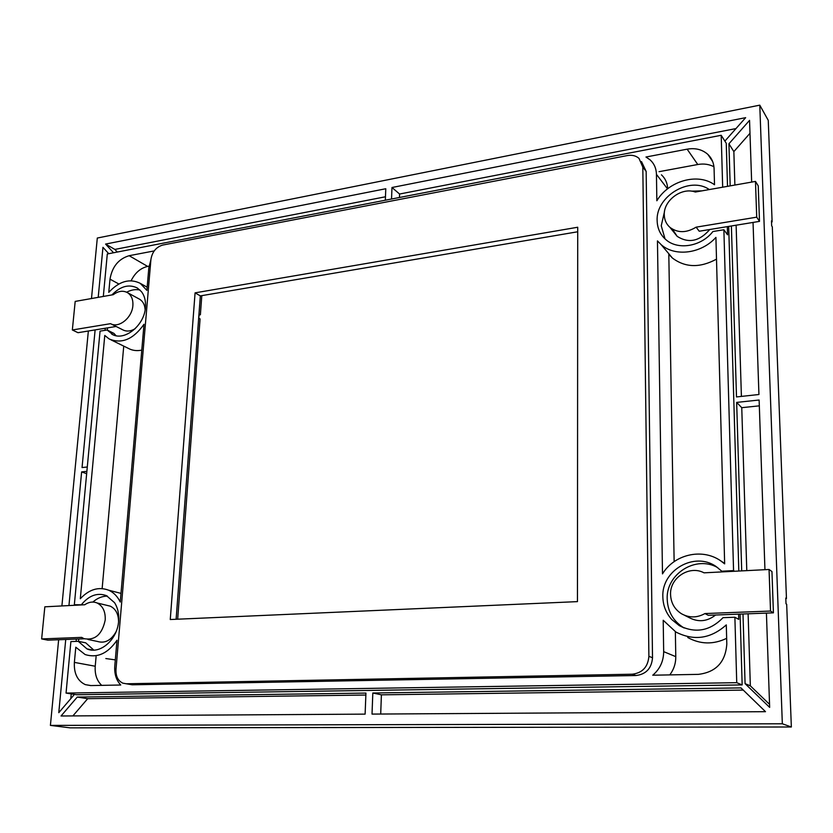 <?xml version="1.0" encoding="UTF-8"?>
<svg xmlns="http://www.w3.org/2000/svg" width="833" height="833" viewBox="0 0 833 833"><rect width="100%" height="100%" fill="white"/><g stroke="black" fill="none" stroke-linecap="round" stroke-linejoin="round"><path stroke-width="1.25" d="M785.811 598.552L786.456 598.521L772.306 226.805L771.66 225.805L771.473 220.86L772.118 221.87L768.255 120.348L759.779 105.156L97.305 238.04L91.484 298.537M786.456 598.521L785.79 598.073L786.008 603.79L786.675 604.237L791.35 726.99L782.333 723.783L759.779 105.156M58.643 639.744L50.407 725.397L70.014 727.844L791.35 726.99M201.805 295.642L200.378 314.791L199.118 314.083L198.806 318.206L200.076 318.904L177.668 619.2M176.117 619.263L200.337 295.892L577.717 231.772M199.045 315.009L200.378 314.791M771.514 221.974L772.118 221.87M88.35 331.013L61.902 605.935M50.407 725.397L782.333 723.783M93.067 650.115L86.986 648.897L78.25 641.316L70.888 641.587L66.046 693.087L76.688 694.743L742.161 684.913L740.089 614.098M738.819 571.042L728.698 226.42M727.521 186.353L726.251 143.276L721.201 135.29L107.301 253.971L103.313 296.454M108.748 253.69L102.959 247.339L98.211 297.35M87.288 467.001L82.05 467.563L95.118 329.91M74.439 694.399L58.789 712.673L65.734 639.473M68.952 605.581L81.634 471.905L86.882 471.353M77.25 697.075L61.038 715.984L365.114 714.131L365.937 693.087L77.25 697.075L87.694 698.679L365.864 695.034M372.82 692.994L740.995 687.902L765.506 711.684L372.018 714.089L372.82 692.994L381.399 694.826L743.244 690.088M769.557 704.364L750.335 685.83L745.077 683.643L769.65 707.384L766.422 613.109M741.703 570.897L736.664 402.401L759.123 400.017L764.944 569.699M745.077 683.643L742.994 613.983M753.042 222.442L758.936 394.509L736.497 396.935L731.384 225.982M730.187 185.884L728.927 143.797L749.544 120.358L751.658 182.094M724.877 141.11L745.65 117.661L391.979 187.508L391.541 199.025M117.276 252.045L114.871 249.421L105.583 244.069L385.783 188.737L385.335 200.222M105.583 244.069L113.538 252.763M78.781 638.984L78.562 641.389M107.572 327.869L107.363 330.128M113.132 334.793L107.082 329.983L100.054 331.128L74.345 604.737L76.282 605.195M92.859 602.061C97.399 598.073 102.261 596.095 107.436 596.116M93.796 650.104L85.737 642.847L78.25 641.316M118.557 621.793C118.505 614.088 115.756 608.881 110.331 606.185L106.749 605.31M87.954 639.473L97.451 641.452C104.885 643.659 111.091 640.421 116.058 631.758M83.602 604.82L74.345 604.737M709.289 189.56C689.766 175.753 655.623 196.536 657.154 220.745C657.362 228.221 660.111 234.385 665.421 239.248L665.723 239.508C677.677 250.452 701.23 246.672 712.902 231.532L723.877 229.752L733.561 570.605L721.805 571.219L716.057 566.482C694.337 551.175 661.35 570.459 662.849 596.98C663.078 605.633 666.056 613.15 671.773 619.544L679.291 625.635C695.44 633.642 710.018 630.987 723.023 617.67L734.883 617.232L736.736 682.685L66.046 693.087M86.986 648.897C99.981 654.873 117.526 639.577 118.619 621.064C119.15 613.942 117.786 607.798 114.527 602.665L106.447 595.647C97.482 592.44 89.225 595.335 81.676 604.362M111.674 334.064C123.846 341.967 144.484 325.765 145.452 307.273C145.91 300.952 144.578 295.746 141.433 291.633L137.362 288.02C128.928 283.876 120.441 286.177 111.914 294.934M722.669 187.206L721.201 135.29M663.672 651.645C663.578 661.246 659.934 669.097 652.749 675.209L698.377 674.366C715.984 672.221 725.46 662.12 726.813 644.065L726.293 624.896C710.716 638.776 693.931 641.171 675.917 632.06L663.203 620.262L663.672 651.645L675.782 656.654L675.355 631.726M128.896 684.226L132.218 684.799L635.985 675.521C646.116 674.272 651.625 668.347 652.52 657.737L646.158 171.421L641.493 161.592M154.199 250.92L129.146 255.7C118.536 258.917 112.153 266.737 109.998 279.159L108.769 292.352C119.181 281.2 129.656 278.18 140.183 283.303L146.889 290.384L148.805 268.028L150.888 259.771M120.743 685.018L90.641 685.569L85.32 684.632C77.479 680.873 73.835 673.46 74.376 662.391L75.793 647.21L85.133 654.551C97.211 658.341 107.821 653.561 116.984 640.233L114.787 666.004C114.256 673.855 116.245 680.186 120.743 685.018M80.301 598.74L104.771 335.449L109.144 338.948C121.722 344.227 133.342 339.333 143.994 324.276L120.254 602.04C117.515 596.397 113.652 592.45 108.654 590.201C98.648 586.474 89.193 589.316 80.301 598.74M662.495 573.895C674.126 554.528 701.771 547.864 720.347 560.588L724.658 563.868L715.922 237.395C701.251 253.794 674.855 257.001 661.131 244.631L657.456 240.893L662.495 573.895M645.971 157.021L687.131 149.169C695.43 147.743 702.365 149.513 707.915 154.459C711.798 158.228 713.86 162.966 714.079 168.672L714.516 184.749C697.71 172.493 668.535 180.917 656.852 200.763L656.446 174.357C656.279 168.464 654.176 163.643 650.136 159.884L645.971 157.021M665.036 238.904L661.246 225.764L664.484 211.697M691.38 191.153L701.969 190.861M738.59 614.15L738.736 619.377L734.883 617.232M734.56 571.261L733.561 570.605M727.313 226.638L727.553 234.823L723.877 229.752M742.161 684.913L736.736 682.685M684.07 627.967L683.56 627.665C673.21 621.054 667.754 611.578 667.202 599.229C665.827 574.01 696.055 554.84 717.796 567.7M684.445 615.243L689.089 617.576C698.314 622.449 707.155 621.595 715.609 615.014M721.805 571.219L722.825 571.865M670.565 594.647C669.659 577.883 689.391 564.889 704.031 572.833L769.057 569.48L770.515 611.047L704.957 613.557C697.023 617.951 689.183 618.013 681.446 613.734C674.574 609.287 670.95 602.915 670.565 594.647M769.057 569.48L771.952 571.553L773.42 612.838L708.248 615.295L704.957 613.557M770.515 611.047L773.42 612.838M672.418 229.148L677.187 236.374C688.662 243.621 699.512 241.331 709.758 229.512M664.276 214.893C663.453 200.493 681.769 186.884 695.316 192.027L755.469 181.417L756.718 217.163L696.117 227.159C686.423 233.063 677.698 233.136 669.93 227.357C666.317 224.119 664.432 219.964 664.276 214.893M755.469 181.417L758.238 185.842L759.498 221.38L699.231 231.23L696.117 227.159M756.718 217.163L759.498 221.38M107.082 329.983L113.954 333.408L116.058 335.699M126.658 292.206C131.26 289.79 135.717 289.072 140.027 290.061M145.119 309.814C144.848 304.909 143.026 301.39 139.642 299.255L138.986 298.891M115.777 326.297L122.628 329.753C126.46 331.784 130.666 331.419 135.227 328.66M113.246 294.695C118.296 290.988 123.034 290.3 127.459 292.633C131.427 295.226 133.238 299.536 132.874 305.565C132.197 317.737 118.786 328.566 110.57 323.673L72.346 329.972L75.189 301.411L113.246 294.695M72.346 329.972L78 332.7L116.11 326.474L110.81 323.798M669.784 674.897C673.824 669.513 675.834 663.432 675.782 656.654M687.756 637.516C700.376 644.43 713.35 644.7 726.657 638.338M115.985 669.493L150.919 259.469C152.2 251.858 156.135 247.057 162.727 245.058L627.416 155.552C632.008 154.761 635.86 155.688 638.994 158.353L642.816 167.1L648.886 656.31C647.98 666.983 642.43 672.949 632.247 674.209L126.262 683.778L122.826 683.154C117.984 680.811 115.704 676.261 115.985 669.493M577.717 227.242L577.456 601.624L170.265 619.523L195.078 292.852L577.717 227.242M200.337 295.892L195.078 292.852M131.125 280.742C135.008 272.86 140.527 268.08 147.649 266.414L149.034 266.154M101.709 685.372C96.847 680.738 94.691 674.366 95.233 666.233L96.087 656.664M105.833 658.549L115.308 659.882M102.147 588.577L123.742 346.111M110.976 339.843L128.199 348.298C132.239 350.537 136.768 351.141 141.787 350.12M674.136 561.64L668.805 254.367L672.429 258.053C685.288 267.705 699.98 268.07 716.505 259.146M659.059 171.681L697.773 164.507C703.718 163.455 709.112 164.205 713.943 166.746M667.67 188.768C667.42 183.104 665.338 178.46 661.433 174.826M84.706 604.758C88.871 601.947 92.984 601.343 97.044 602.957C102.876 605.935 105.593 611.63 105.208 620.044C102.105 634.465 95.024 640.671 83.987 638.651L81.707 637.391L41.65 638.921L44.836 606.82L84.706 604.758M84.3 638.776L47.804 640.15L41.65 638.921M105.041 330.316L105.229 328.254M86.663 473.706L81.634 471.905M70.795 698.658L71.232 693.899M76.115 641.4L76.334 639.078M72.888 715.911L87.694 698.679M380.702 714.037L381.399 694.826M746.785 570.636L741.755 407.681L736.664 402.401M750.335 685.83L748.117 613.796M741.755 407.681L759.321 405.848M734.883 185.051L733.852 151.606L728.927 143.797M741.401 396.404L736.122 225.202M733.852 151.606L749.992 133.29M399.455 197.494L399.58 194.027L391.979 187.508M399.58 194.027L736.08 128.553M114.871 249.421L385.471 196.775M635.985 675.521L632.247 674.209M126.262 683.778L132.218 684.799M648.886 656.31L652.52 657.737M646.158 171.421L642.816 167.1M118.848 284.001L109.998 279.159M129.146 255.7L147.649 266.414M74.376 662.391L95.233 666.233M697.773 164.507L687.131 149.169M667.525 188.872L656.446 174.357M683.56 627.665L679.291 625.635M677.187 236.374L669.93 227.357M139.642 299.255L127.459 292.633M147.16 287.198L140.183 283.303M90.922 685.569L85.32 684.632M120.993 593.377L108.654 590.201M724.648 563.431L720.347 560.588M672.429 258.053L661.131 244.631M712.694 161.602L707.915 154.459M110.331 606.185L97.044 602.957"/></g></svg>
